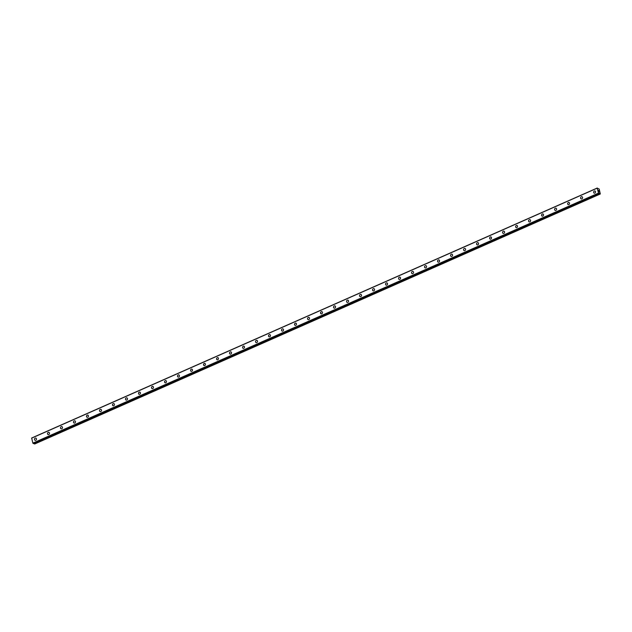 <?xml version="1.0" encoding="UTF-8"?>
<svg xmlns="http://www.w3.org/2000/svg" width="632" height="632" viewBox="0 0 632 632"><rect width="100%" height="100%" fill="white"/><g stroke="black" fill="none" stroke-linecap="round" stroke-linejoin="round"><path stroke-width="0.95" d="M598.938 193.163L598.883 192.736L598.883 193.424L598.472 193.1L597.216 188.146L597.777 188.589M35.052 440.291A1.169 0.988 111.3 0 1 35.906 438.11A1.169 0.988 111.3 0 1 35.052 440.291A1.169 0.988 111.3 0 1 35.906 438.11M48.056 434.539A1.169 0.988 111.3 0 1 48.909 432.359A1.169 0.988 111.3 0 1 48.056 434.539A1.169 0.988 111.3 0 1 48.909 432.359M61.059 428.796A1.169 0.988 111.3 0 1 61.912 426.616A1.169 0.988 111.3 0 1 61.059 428.796A1.169 0.988 111.3 0 1 61.912 426.616M74.062 423.045A1.169 0.988 111.3 0 1 74.908 420.865A1.169 0.988 111.3 0 1 74.062 423.045A1.169 0.988 111.3 0 1 74.916 420.865M87.066 417.302A1.169 0.988 111.3 0 1 87.919 415.121A1.169 0.988 111.3 0 1 87.066 417.294A1.169 0.988 111.3 0 1 87.911 415.121M100.069 411.551A1.169 0.988 111.3 0 1 100.922 409.37A1.169 0.988 111.3 0 1 100.069 411.551A1.169 0.988 111.3 0 1 100.915 409.37M113.073 405.807A1.169 0.988 111.3 0 1 113.918 403.627A1.169 0.988 111.3 0 1 113.065 405.799A1.169 0.988 111.3 0 1 113.918 403.627M126.068 400.056A1.169 0.988 111.3 0 1 126.921 397.876A1.169 0.988 111.3 0 1 126.068 400.056A1.169 0.988 111.3 0 1 126.921 397.876M139.072 394.313A1.169 0.988 111.3 0 1 139.925 392.132A1.169 0.988 111.3 0 1 139.072 394.305A1.169 0.988 111.3 0 1 139.925 392.132M152.233 386.413A1.169 0.988 111.3 0 1 152.77 388.538A1.169 0.988 111.3 0 1 152.233 386.413M152.075 388.562A1.169 0.988 111.3 0 1 152.928 386.381M165.078 382.81A1.169 0.988 111.3 0 1 165.932 380.638A1.169 0.988 111.3 0 1 165.078 382.81A1.169 0.988 111.3 0 1 165.932 380.638M178.24 374.918A1.169 0.988 111.3 0 1 178.777 377.043A1.169 0.988 111.3 0 1 178.24 374.918M178.082 377.067A1.169 0.988 111.3 0 1 178.935 374.887M191.085 371.316A1.169 0.988 111.3 0 1 191.938 369.143A1.169 0.988 111.3 0 1 191.085 371.316A1.169 0.988 111.3 0 1 191.938 369.143M204.247 363.424A1.169 0.988 111.3 0 1 204.784 365.541A1.169 0.988 111.3 0 1 204.247 363.424M204.089 365.572A1.169 0.988 111.3 0 1 204.942 363.392M217.092 359.821A1.169 0.988 111.3 0 1 217.937 357.649A1.169 0.988 111.3 0 1 217.092 359.821A1.169 0.988 111.3 0 1 217.945 357.649M230.095 354.078A1.169 0.988 111.3 0 1 230.949 351.898A1.169 0.988 111.3 0 1 230.095 354.078A1.169 0.988 111.3 0 1 230.941 351.898M243.099 348.327A1.169 0.988 111.3 0 1 243.952 346.154A1.169 0.988 111.3 0 1 243.099 348.327A1.169 0.988 111.3 0 1 243.944 346.154M256.102 342.584A1.169 0.988 111.3 0 1 256.947 340.403A1.169 0.988 111.3 0 1 256.094 342.584A1.169 0.988 111.3 0 1 256.947 340.403M269.098 336.832A1.169 0.988 111.3 0 1 269.951 334.66A1.169 0.988 111.3 0 1 269.098 336.832A1.169 0.988 111.3 0 1 269.951 334.652M282.101 331.089A1.169 0.988 111.3 0 1 282.954 328.909A1.169 0.988 111.3 0 1 282.101 331.089A1.169 0.988 111.3 0 1 282.954 328.909M295.105 325.338A1.169 0.988 111.3 0 1 295.958 323.165A1.169 0.988 111.3 0 1 295.105 325.338A1.169 0.988 111.3 0 1 295.958 323.157M308.108 319.595A1.169 0.988 111.3 0 1 308.961 317.414A1.169 0.988 111.3 0 1 308.108 319.595A1.169 0.988 111.3 0 1 308.961 317.414M321.111 313.843A1.169 0.988 111.3 0 1 321.965 311.671A1.169 0.988 111.3 0 1 321.111 313.843A1.169 0.988 111.3 0 1 321.965 311.663M334.115 308.1A1.169 0.988 111.3 0 1 334.968 305.92A1.169 0.988 111.3 0 1 334.115 308.1A1.169 0.988 111.3 0 1 334.968 305.92M347.118 302.349A1.169 0.988 111.3 0 1 347.971 300.168A1.169 0.988 111.3 0 1 347.118 302.349A1.169 0.988 111.3 0 1 347.971 300.168M360.122 296.606A1.169 0.988 111.3 0 1 360.967 294.425A1.169 0.988 111.3 0 1 360.122 296.606A1.169 0.988 111.3 0 1 360.975 294.425M373.125 290.854A1.169 0.988 111.3 0 1 373.978 288.674A1.169 0.988 111.3 0 1 373.125 290.854A1.169 0.988 111.3 0 1 373.97 288.674M386.128 285.111A1.169 0.988 111.3 0 1 386.982 282.931A1.169 0.988 111.3 0 1 386.128 285.111A1.169 0.988 111.3 0 1 386.974 282.931M399.132 279.36A1.169 0.988 111.3 0 1 399.977 277.179A1.169 0.988 111.3 0 1 399.124 279.36A1.169 0.988 111.3 0 1 399.977 277.179M412.127 273.617A1.169 0.988 111.3 0 1 412.98 271.436A1.169 0.988 111.3 0 1 412.127 273.617A1.169 0.988 111.3 0 1 412.98 271.436M425.131 267.865A1.169 0.988 111.3 0 1 425.984 265.685A1.169 0.988 111.3 0 1 425.131 267.865A1.169 0.988 111.3 0 1 425.984 265.685M438.134 262.122A1.169 0.988 111.3 0 1 438.987 259.942A1.169 0.988 111.3 0 1 438.134 262.122A1.169 0.988 111.3 0 1 438.987 259.942M451.137 256.371A1.169 0.988 111.3 0 1 451.991 254.19A1.169 0.988 111.3 0 1 451.137 256.371A1.169 0.988 111.3 0 1 451.991 254.19M464.141 250.627A1.169 0.988 111.3 0 1 464.994 248.447A1.169 0.988 111.3 0 1 464.141 250.627A1.169 0.988 111.3 0 1 464.994 248.447M477.144 244.876A1.169 0.988 111.3 0 1 477.997 242.696A1.169 0.988 111.3 0 1 477.144 244.876A1.169 0.988 111.3 0 1 477.997 242.696M490.148 239.125A1.169 0.988 111.3 0 1 491.001 236.953A1.169 0.988 111.3 0 1 490.148 239.125A1.169 0.988 111.3 0 1 491.001 236.953M503.151 233.382A1.169 0.988 111.3 0 1 503.996 231.201A1.169 0.988 111.3 0 1 503.151 233.382A1.169 0.988 111.3 0 1 504.004 231.201M516.154 227.631A1.169 0.988 111.3 0 1 517.008 225.458A1.169 0.988 111.3 0 1 516.154 227.631A1.169 0.988 111.3 0 1 517 225.458M529.15 221.887A1.169 0.988 111.3 0 1 530.011 219.707A1.169 0.988 111.3 0 1 529.15 221.887A1.169 0.988 111.3 0 1 530.003 219.707M542.161 216.144A1.169 0.988 111.3 0 1 543.007 213.964A1.169 0.988 111.3 0 1 542.153 216.136A1.169 0.988 111.3 0 1 543.007 213.964M555.157 210.393A1.169 0.988 111.3 0 1 556.01 208.212A1.169 0.988 111.3 0 1 555.157 210.393A1.169 0.988 111.3 0 1 556.01 208.212M568.16 204.642A1.169 0.988 111.3 0 1 569.013 202.469A1.169 0.988 111.3 0 1 568.16 204.642A1.169 0.988 111.3 0 1 569.013 202.469M581.163 198.898A1.169 0.988 111.3 0 1 582.017 196.718A1.169 0.988 111.3 0 1 581.163 198.898A1.169 0.988 111.3 0 1 582.017 196.718M594.167 193.147A1.169 0.988 111.3 0 1 595.02 190.975A1.169 0.988 111.3 0 1 594.167 193.147A1.169 0.988 111.3 0 1 595.02 190.975M599.144 191.599L598.662 191.046M598.686 190.809L598.559 190.398M598.986 190.959L598.607 190.461M597.967 188.51L599.199 189.015L600.313 193.985L599.349 193.574L33.725 443.577L34.697 443.996L600.313 193.985M599.349 193.574L599.112 193.076M598.875 193.424L33.259 443.435L32.856 443.111L31.655 438.016L597.272 188.004M597.216 188.146L31.6 438.158M598.472 193.1L32.856 443.111M598.615 193.321L32.998 443.332M599.389 193.621L33.773 443.632M599.183 193.313L33.567 443.324M598.883 193.424L33.259 443.435"/></g></svg>
